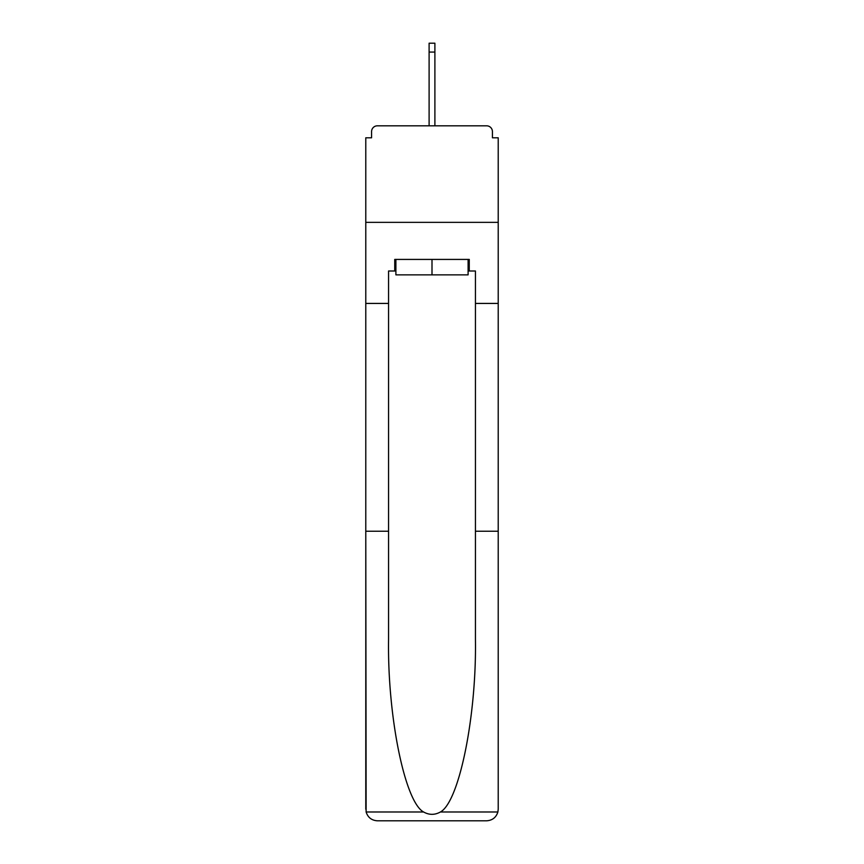 <?xml version="1.0" encoding="UTF-8"?>
<svg xmlns="http://www.w3.org/2000/svg" width="864" height="864" viewBox="0 0 864 864"><rect width="100%" height="100%" fill="white"/><g stroke="black" fill="none" stroke-linecap="round" stroke-linejoin="round"><path stroke-width="1.3" d="M475.438 531.23L498.215 531.23L498.215 809.222L498.215 137.797L492.426 137.797L492.426 131.62A5.789 5.789 0 0 0 486.637 125.82L377.363 125.82A5.789 5.789 0 0 0 371.574 131.62L371.574 137.797L365.785 137.797L365.785 222.35L498.215 222.35L365.785 222.35L365.785 303.426L388.562 303.426L388.562 639.23C387.364 715.954 404.795 801.911 423.587 811.987C429.192 815.108 434.797 815.108 440.413 811.987C459.205 801.911 476.636 715.954 475.438 639.23L475.438 270.994L469.26 270.994L469.26 259.416L394.74 259.416L394.74 270.994L395.896 270.994M492.426 137.797L492.426 131.62M486.637 125.82L462.11 125.82M401.89 125.82L377.363 125.82M371.574 131.62L371.574 137.797M395.896 259.416L395.896 274.86L468.104 274.86L468.104 259.416M432 259.416L432 274.86M388.562 531.23L365.785 531.23L366.12 811.987C367.88 817.474 371.628 820.411 377.363 820.8L406.706 820.8M377.363 820.8L486.637 820.8L377.363 820.8M457.294 820.8L486.637 820.8C492.372 820.411 496.12 817.474 497.88 811.987L498.215 809.222M365.785 809.222L365.785 303.426M498.215 303.426L475.438 303.426M394.74 270.994L388.562 270.994L388.562 303.426M468.104 270.994L469.26 270.994M434.894 52.078L429.106 52.078L429.106 43.2L434.894 43.2L434.894 125.82M429.106 52.078L429.106 125.82M366.12 811.987L423.587 811.987M440.413 811.987L497.88 811.987"/></g></svg>
